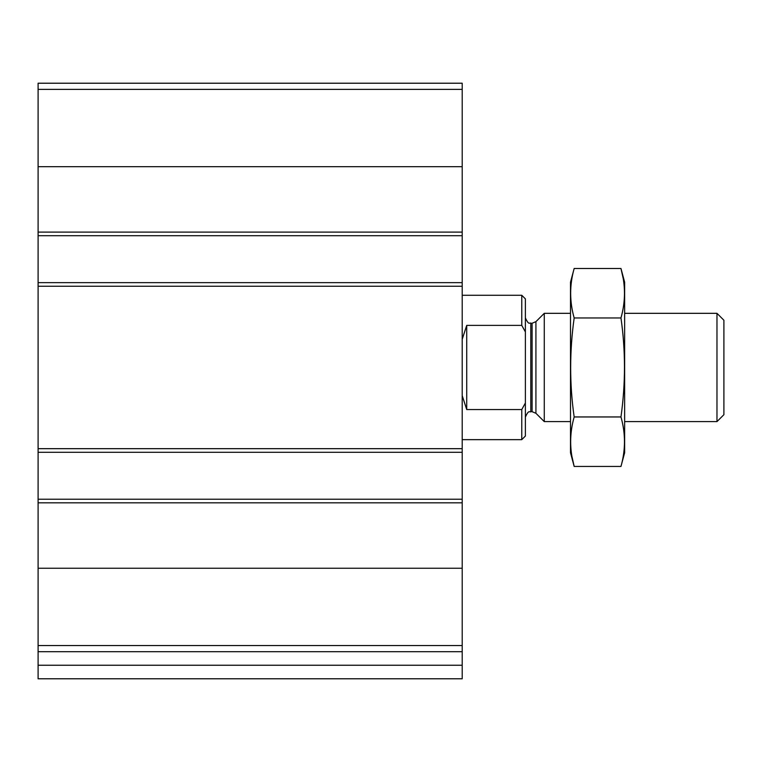 <?xml version="1.0" encoding="UTF-8"?>
<svg xmlns="http://www.w3.org/2000/svg" width="762" height="762" viewBox="0 0 762 762"><rect width="100%" height="100%" fill="white"/><g stroke="black" fill="none" stroke-linecap="round" stroke-linejoin="round"><path stroke-width="1.14" d="M462.21 645.547L462.21 83.22L38.1 83.22L38.1 651.71L462.21 651.71L462.21 645.547L38.1 645.547M462.21 665.245L38.1 665.245L38.1 678.78L462.21 678.78L462.21 651.71M38.1 665.245L38.1 651.71M462.21 235.715L38.1 235.715M462.21 282.645L38.1 282.645M462.21 499.215L38.1 499.215M462.21 452.285L38.1 452.285M525.38 403.003L521.77 409.546L521.77 439.655L525.38 436.045L525.38 298.885L521.77 295.275L462.21 295.275M525.38 331.927L521.77 325.384L521.77 295.275M525.37 403.022L525.037 403.66M521.77 409.546L466.725 409.546L466.725 325.384L462.21 339.3M462.21 395.63L466.725 409.546M521.77 325.384L466.725 325.384M716.975 313.325L716.975 421.605L723.9 414.69L723.9 320.24L716.975 313.325L624.64 313.325M570.5 421.605L544.268 421.605L544.268 313.325L570.5 313.325M620.963 466.449L624.64 452.742L624.64 282.188L620.963 268.481C625.64 284.978 625.64 301.476 620.963 317.973C625.64 350.549 625.64 383.543 620.963 416.957C625.64 433.454 625.64 449.951 620.963 466.449L574.167 466.449C569.49 449.951 569.49 433.454 574.167 416.957C569.5 384.381 569.5 351.387 574.167 317.973C569.49 301.476 569.49 284.978 574.167 268.481L620.963 268.481L623.173 278.378M571.967 456.552L574.167 466.449L570.5 452.742L570.5 282.188L574.167 268.481M620.963 416.957L574.167 416.957M620.963 317.973L574.167 317.973M462.21 568.242L38.1 568.242M462.21 502.815L38.1 502.815M462.21 448.675L38.1 448.675M462.21 286.255L38.1 286.255M462.21 89.383L38.1 89.383M462.21 166.688L38.1 166.688M462.21 232.105L38.1 232.105M535.924 321.659L532.095 323.25L532.095 411.68L535.924 413.271L535.924 321.659L544.268 313.325M532.095 411.68L530.79 411.68L530.79 323.25C529.895 322.107 529.009 326.117 525.38 317.83M521.77 439.655L462.21 439.655M716.975 421.605L624.64 421.605M535.924 413.271L544.268 421.605M532.095 323.25L530.79 323.25M530.79 411.68C529.895 412.823 529.009 408.803 525.38 417.09"/></g></svg>

